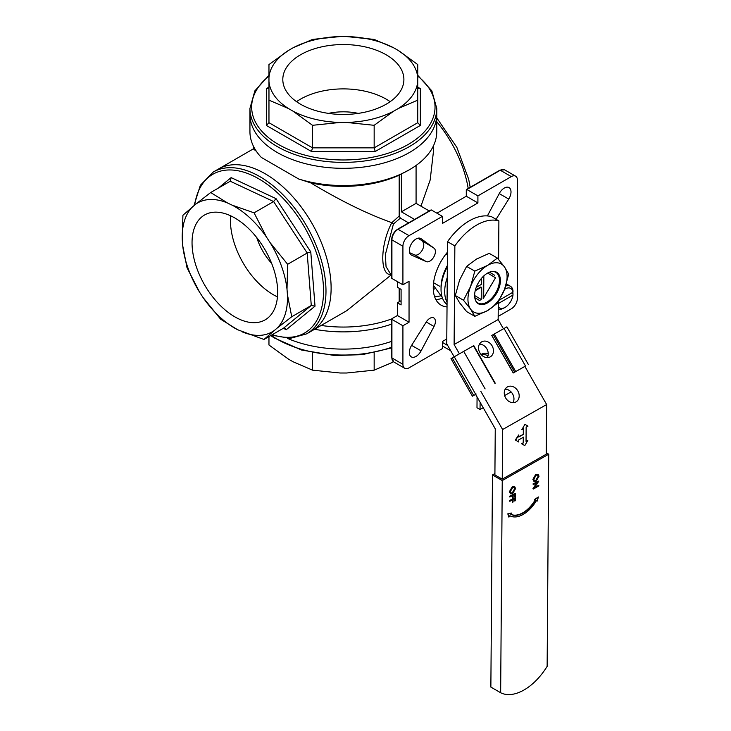 <?xml version="1.0" encoding="UTF-8"?>
<svg xmlns="http://www.w3.org/2000/svg" width="731" height="731" viewBox="0 0 731 731"><rect width="100%" height="100%" fill="white"/><g stroke="black" fill="none" stroke-linecap="round" stroke-linejoin="round"><path stroke-width="1.1" d="M489.468 272.179L494.732 275.322M483.346 276.345L483.182 298.604L495.527 277.789L487.632 273.065M479.901 300.715L474.784 297.654M474.629 295.525L481.226 299.472L480.733 299.993M481.382 278.465L481.345 284.423L476.247 287.32M475.36 290.079L480.834 286.981L481.318 287.265L475.205 290.728M483.84 275.87L483.675 298.084M481.226 299.472L481.318 287.265M307.175 215.526A93.413 53.93 60 0 1 311.771 330.878A93.413 53.93 -120 0 0 326.09 256.024A93.413 53.93 -120 0 0 265.061 173.704A93.413 53.93 -120 0 0 218.359 169.08A93.413 53.93 60 0 1 307.175 215.526M192.893 206.48A74.452 42.983 -120 0 0 182.275 240.188L182.914 215.243L195.762 204.132L210.692 192.518L227.67 203.054L232.147 205.155L254.077 212.831L266.651 237.337L270.114 242.646L287.639 264.293L287.009 289.248L287.429 294.657L291.742 316.751L276.802 328.365L263.955 339.476L237.557 329.699L220.579 319.155L203.044 297.508L199.59 292.199L187.008 267.701L182.695 245.607L182.275 240.188M182.695 245.607A74.452 42.983 -120 0 0 199.59 292.199M203.044 297.508A74.452 42.983 -120 0 0 237.557 329.699M242.034 331.792A74.452 42.983 -120 0 0 273.942 330.714M276.802 328.365A74.452 42.983 -120 0 0 287.429 294.657M287.009 289.248A74.452 42.983 -120 0 0 270.114 242.646M266.651 237.337A74.452 42.983 -120 0 0 232.147 205.155M227.67 203.054A74.452 42.983 -120 0 0 195.762 204.132M262.146 245.095A60.545 34.96 60 0 1 265.125 319.858A60.545 34.96 60 0 1 204.579 284.898A60.545 34.96 60 0 1 204.579 214.987A60.545 34.96 60 0 1 262.146 245.095M276.035 198.64L273.613 201.546L230.238 181.233L231.142 177.606L276.035 198.64L310.776 251.893L315.015 306.179L286.269 329.699L284.971 328.146L283.5 328.192L263.955 339.476M315.015 306.179L311.278 305.467L291.742 316.751M310.776 251.893L307.184 253.008L287.639 264.293M283.5 328.192L311.278 305.467L307.184 253.008L273.613 201.546L254.077 212.831M230.238 181.233L210.692 192.518M277.46 296.868A60.545 34.96 60 0 1 230.658 215.8M271.64 263.37A42.38 24.47 60 0 1 256.755 237.593M433.346 285.218L441.423 296.411M447.418 255L445.892 254.123M439.66 286.25L433.584 282.742M509.863 515.73A26.864 15.506 120 0 0 536.408 500.671L537.358 501.018L538.336 496.952L534.882 499.73L535.558 500.141A25.128 14.51 -60 0 1 510.722 514.231L511.408 513.052L507.972 514.176L508.895 517.164L509.863 515.73M508.895 517.164L507.972 514.176M511.408 513.052L507.606 513.966M535.558 500.141L535.193 499.922A25.128 14.51 -60 0 1 510.731 514.213M538.336 496.952L534.516 499.52M509.854 500.735L515.364 497.61L515.337 500.717L514.77 501.046L514.788 498.505L513.098 499.465L513.08 502.005L512.513 502.325L512.532 499.785L509.854 501.311L509.489 500.525L515.364 497.61M514.77 501.046L514.423 498.716M512.513 502.325L512.166 499.995M509.854 501.311L509.489 500.525M509.891 496.477L515.392 493.352L515.364 496.468L514.807 496.788L514.825 494.247L513.125 495.207L513.107 497.747L512.55 498.067L512.568 495.527L509.882 497.053L509.516 496.267L515.392 493.352M514.807 496.788L514.45 494.458M512.55 498.067L512.193 495.737M509.882 497.053L509.516 496.267M510.878 493.078L512.294 492.822L514.633 488.71L514.094 487.23M512.659 493.032L515.008 488.92L514.295 487.321L512.678 487.486L510.348 491.561L511.051 493.206L512.294 492.822M509.781 491.899L512.678 486.91L514.734 486.7L515.565 488.573L512.65 493.608L510.622 493.809L509.416 491.689L512.312 486.7L514.551 486.608M510.439 493.69L509.416 491.689M533.347 484.717L533.347 484.141L538.857 481.025L534.489 487.815L538.82 485.357L538.82 485.932L533.31 489.057L537.669 482.268L533.347 484.717L532.981 483.931L538.857 481.025M534.928 487.148L538.82 485.357M533.31 489.057L532.945 488.71L536.865 482.725M534.343 480.742L535.75 480.486L538.098 476.374L537.559 474.894M536.125 480.696L538.464 476.585L537.76 474.986L536.134 475.15L533.813 479.225L534.516 480.87L535.75 480.486M533.246 479.573L536.143 474.574L538.199 474.364L539.03 476.237L536.115 481.272L534.087 481.473L532.881 479.362L535.768 474.364L538.016 474.273M533.904 481.354L532.881 479.362M502.243 479.17L502.617 429.526L546.651 404.545L546.276 454.189L502.243 479.17L494.905 474.931L495.252 428.814L475.589 394.356M492.456 474.922L490.867 687.094L500.653 692.741L502.243 480.569L492.456 474.922L494.914 473.524M500.653 692.741A48.438 27.97 -60 0 0 547.135 666.37L548.725 454.207L546.295 452.8M548.725 454.207L502.243 480.569M477.069 396.951L476.987 407.752L480.048 409.515L480.103 402.26M447.692 345.471L442.429 342.437M442.429 345.991L450.725 350.779M480.048 409.515L483.218 407.715M504.637 395.572L511.079 391.917M475.616 394.402L472.427 396.202L450.99 358.638L473.642 345.708M472.427 396.202L476.183 394.055M487.979 355.915A10.38 8.434 60 0 0 481.254 354.681M524.566 366.569L513.208 373.002L524.895 366.414M513.345 372.92L491.771 335.438L494.266 334.003L506.885 326.867L528.321 364.422M488.235 353.713A10.38 8.434 60 0 0 481.766 354.106A10.38 8.434 60 0 0 481.72 354.124A10.38 8.434 60 0 0 481.108 354.526M287.347 338.343A93.413 53.93 0 0 0 391.661 341.34A93.413 53.93 180 0 1 287.347 338.343M312.539 352.735L312.539 370.16L340.171 373.011L346.531 373.011L374.162 370.16L392.629 362.311M268.962 336.58L268.962 344.995L288.507 359.14L293.003 361.735L312.539 370.16M374.162 352.735L374.162 370.16M446.074 253.895L447.418 254.671M441.058 288.343A32 18.476 -60 0 1 447.335 265.581M498.25 306.764A11.248 6.488 120 0 0 505.121 307.358A11.248 6.488 120 0 0 512.979 295.059L498.268 303.548M512.979 295.059A1622.327 936.639 0 0 0 512.988 293.634L511.764 292.93L499.337 300.103L512.979 292.226A11.248 6.488 120 0 0 504.536 289.357M505.715 286.04A12.975 7.493 -60 0 1 510.384 286.241A12.975 7.493 -60 0 1 512.988 290.81A1622.327 936.639 180 0 1 512.979 292.226M505.121 307.358L503.897 308.062A12.975 7.493 -60 0 1 498.231 309.076M470.572 286.506A27.677 15.981 120 0 0 470.572 309.103L463.509 300.249L470.572 286.506L474.812 271.128L487.522 265.417A27.677 15.981 120 0 0 470.572 286.506M504.472 266.934A27.677 15.981 120 0 0 487.522 265.417L497.409 258.08L504.472 266.934L508.703 274.152L504.472 289.531A27.677 15.981 120 0 0 504.472 266.934M487.522 310.62A27.677 15.981 120 0 0 504.472 289.531L497.409 303.274L487.522 310.62L474.812 316.322L470.572 309.103A27.677 15.981 120 0 0 487.522 310.62M497.409 258.08L489.222 253.355L476.511 259.057L466.625 266.404L459.561 280.147L455.322 295.525L459.561 302.744L466.625 311.598L474.812 316.322M466.625 266.404L474.812 271.128M455.322 295.525L463.509 300.249M474.629 295.461A18.229 10.526 -60 0 1 492.118 271.457A18.229 10.526 -60 0 1 496.632 293.277A18.229 10.526 -60 0 1 475.479 300.286A18.229 10.526 -60 0 1 474.629 295.461M475.342 299.929A17.736 10.234 120 0 0 478.047 303.018A17.736 10.234 120 0 0 495.773 292.784A17.736 10.234 120 0 0 495.773 272.307A17.736 10.234 120 0 0 491.744 271.512M447.061 302.278A34.595 19.975 -60 0 1 444.704 291.55A34.595 19.975 -60 0 1 447.244 277.552M447.043 304.507A34.595 19.975 -60 0 1 441.04 289.43A34.595 19.975 -60 0 1 447.326 266.888M435.411 288.535A34.595 19.975 -60 0 1 433.3 289.43M440.903 295.781A34.595 19.975 -60 0 1 434.461 296.265M442.483 298.175A38.058 21.976 -60 0 1 435.831 299.546M277.296 152.523A93.413 53.93 0 0 0 379.097 164.21A93.413 53.93 0 0 0 436.763 114.383A93.413 53.93 180 0 1 379.097 164.21A93.413 53.93 180 0 1 277.296 152.523A93.413 53.93 180 0 1 249.938 114.383A93.413 53.93 0 0 0 277.296 152.523M498.177 316.386L511.298 308.811A8.653 4.998 120 0 0 517.411 298.211L517.411 180.137A8.653 4.998 120 0 0 515.62 176.171A8.653 4.998 120 0 0 511.298 176.6L477.91 195.881L477.91 202.944L442.429 223.421L442.429 216.367L409.04 235.647A8.653 4.998 120 0 0 402.918 246.237L402.918 284.798L409.04 281.261L409.04 322.225L402.918 325.761L402.918 364.321A8.653 4.998 120 0 0 404.709 368.278A8.653 4.998 120 0 0 409.04 367.848L442.429 348.568L442.429 341.505L446.787 338.992M426.255 321.996L411.608 345.37A9.512 5.492 120 0 0 411.297 356.874A9.512 5.492 120 0 0 421.102 350.853L434.022 326.483A7.785 4.496 120 0 0 433.785 317.921A7.785 4.496 120 0 0 426.255 321.996L434.022 326.483M434.022 248.156L421.102 238.708A9.512 5.492 120 0 0 420.809 238.516A9.512 5.492 120 0 0 411.297 244.008A9.512 5.492 120 0 0 411.297 255A9.512 5.492 120 0 0 411.608 255.156L426.255 261.616A7.785 4.496 120 0 0 433.785 256.992A7.785 4.496 120 0 0 434.022 248.156L417.968 238.205M496.057 219.3L508.73 199.079A9.512 5.492 120 0 0 509.041 187.584A9.512 5.492 120 0 0 499.236 193.596L487.394 215.928M447.025 306.929A38.058 21.976 -60 0 1 441.14 305.183A38.058 21.976 -60 0 1 447.436 252.195M399.19 288.297L399.19 301.775M429.261 210.967L416.076 203.346L416.076 165.471M414.587 219.437L401.392 211.826L416.076 203.346M271.493 335.127L290.344 338.343L306.636 333.848L346.878 310.611L391.807 274.427C379.773 277.022 379.773 245.36 391.807 222.69L399.19 216.02L399.19 175.157A19870.106 11472.067 -120 0 0 401.392 173.905L401.392 211.826M399.19 216.02L400.387 218.13L393.452 223.969L385.356 254.552L386.041 266.577L390.025 273.175M408.62 222.882L400.387 218.13M268.962 75.311L254.863 90.863L249.938 108.453L249.938 131.617A93.413 53.93 0 0 0 261.323 157.421L298.65 178.976A93.413 53.93 0 0 0 409.406 169.747L401.392 173.905M397.417 281.618L397.417 287.265L401.091 289.385L401.091 304.928L397.417 302.808L397.417 315.518L391.917 318.698A0.868 0.503 0 0 0 391.917 319.401L391.917 357.962A0.868 0.503 180 0 1 391.661 357.605L393.707 361.918A8.653 4.998 120 0 1 391.917 357.962L402.918 364.321M397.417 229.644A0.868 0.503 60 0 1 397.6 229.242L430.988 209.961A0.868 0.503 60 0 1 431.427 210.007L398.029 229.287A8.653 4.998 120 0 0 391.917 239.878L391.917 278.438A0.868 0.503 180 0 1 391.661 278.091L391.661 239.53A0.868 0.503 0 0 0 391.917 239.878L402.918 246.237M477.91 195.881L466.899 189.53A0.868 0.503 -120 0 0 466.287 189.877L466.287 196.237L436.928 213.187M391.807 222.69L393.452 223.969M397.417 302.808L401.091 300.688M409.607 252.688L414.632 254.909A7.785 4.496 120 0 0 422.171 250.285A7.785 4.496 120 0 0 422.399 241.449M298.65 178.976L310.638 182.823A89.959 51.938 0 0 0 399.19 175.157M409.406 169.747A93.413 53.93 0 0 0 436.763 131.617L436.763 108.453L431.838 90.863L417.739 75.311M253.392 146.154L253.392 148.923L256.407 151.335M310.638 182.823C340.673 200.861 367.656 214.11 391.597 222.571M420.955 206.16L430.175 180.009L433.309 152.697L433.309 146.154M321.165 325.45A89.959 51.938 0 0 0 391.688 318.926M402.918 325.761L391.917 319.401M409.04 322.225L397.417 315.518M402.918 284.798L391.917 278.438M442.429 216.367L431.427 210.007M477.91 202.944L466.287 196.237M314.577 329.261A93.413 53.93 0 0 0 391.661 324.107M288.507 50.43A74.452 42.983 0 0 0 268.962 77.66L268.962 64.566L288.507 50.43L293.003 47.835L312.539 39.41L340.171 36.55L346.531 36.55L374.162 39.41L393.698 47.835L398.194 50.43L417.739 64.566L417.739 100.138L398.194 108.563L393.698 111.158L374.162 125.303L346.531 122.442L340.171 122.442L312.539 125.303L293.003 111.158L288.507 108.563L268.962 100.138L268.962 77.66M268.962 81.333A74.452 42.983 0 0 0 288.507 108.563M293.003 111.158A74.452 42.983 0 0 0 340.171 122.442M346.531 122.442A74.452 42.983 0 0 0 393.698 111.158M398.194 108.563A74.452 42.983 0 0 0 417.739 81.333M417.739 77.66A74.452 42.983 0 0 0 398.194 50.43M393.698 47.835A74.452 42.983 0 0 0 346.531 36.55M340.171 36.55A74.452 42.983 0 0 0 293.003 47.835M386.16 54.779A60.545 34.96 180 0 1 403.896 79.496A60.545 34.96 180 0 1 343.351 114.456A60.545 34.96 180 0 1 282.806 79.496A60.545 34.96 180 0 1 320.178 47.204A60.545 34.96 180 0 1 386.16 54.779M420.334 88.634L418.498 88.451L417.739 87.135L420.334 88.634L420.334 125.449L375.241 151.481L374.162 147.863L374.162 125.303M266.367 125.449L268.962 122.707L312.539 147.863L311.461 151.481L266.367 125.449L266.367 88.634L268.962 87.135L268.204 88.451L266.367 88.634M420.334 125.449L417.739 122.707L417.739 100.138M268.962 122.707L268.962 100.138M417.739 122.707L374.162 147.863L312.539 147.863L312.539 125.303M296.548 101.673A60.545 34.96 180 0 1 386.16 99.133A60.545 34.96 180 0 1 390.153 101.673M328.475 113.378A42.38 24.47 180 0 1 358.227 113.378M526.037 441.378L526.146 427.187L527.983 426.146L524.949 424.336L521.861 429.618L523.698 428.576L523.661 434.251L518.763 437.028L518.782 434.899L515.693 440.181L518.727 441.99L518.745 439.861L523.634 437.092L523.597 442.767L521.76 443.799L524.785 445.618L527.873 440.336L526.037 441.378M527.873 440.336L526.046 440.948M524.785 445.618L521.76 443.799M523.597 442.767L521.395 443.589M523.268 437.302L523.222 442.547M518.727 441.99L515.693 440.181M518.782 434.899L515.328 439.971M523.661 434.251L518.763 436.608M523.332 428.786L523.286 434.04M521.861 429.618L524.949 424.336M459.397 353.795L454.115 344.529L454.856 245.918L447.518 241.687A51.901 29.962 -60 0 1 491.552 216.705L498.889 220.936L498.597 259.468M503.431 328.804L498.149 319.548L498.286 301.876M546.651 404.545L524.867 366.368M502.617 429.526L480.834 391.35M447.518 241.687L446.751 343.817L454.161 356.801M454.856 245.918A51.901 29.962 -60 0 1 498.889 220.936M454.115 344.529L498.149 319.548M490.291 356.856A8.653 7.036 -120 0 1 479.901 352.835A8.653 7.036 -120 0 1 481.683 341.852A8.653 7.036 -120 0 1 492.091 345.827A8.653 7.036 -120 0 1 490.327 356.829A8.653 7.036 -120 0 1 490.291 356.856M516.013 401.922A8.653 7.036 -120 0 1 505.624 397.911A8.653 7.036 -120 0 1 507.405 386.927A8.653 7.036 -120 0 1 517.813 390.902A8.653 7.036 -120 0 1 516.049 401.904A8.653 7.036 -120 0 1 516.013 401.922M479.481 344.091A8.653 7.036 -120 0 1 486.864 348.851A8.653 7.036 -120 0 1 487.294 357.614M505.203 389.166A8.653 7.036 -120 0 1 512.586 393.918A8.653 7.036 -120 0 1 513.016 402.69M286.269 329.699L283.299 328.31M218.267 188.141L231.142 177.606M272.261 334.679A91.686 52.934 -120 0 0 323.285 284.332A91.686 52.934 -120 0 0 260.903 180.1A91.686 52.934 -120 0 0 194.665 205.036M306.636 333.848A93.413 53.93 -120 0 0 306.636 225.98A93.413 53.93 -120 0 0 213.224 172.05L200.34 185.299L193.962 205.603M473.469 345.8L494.905 383.364M463.682 351.355L485.119 388.91M454.253 356.746L475.689 394.301M452.251 357.898L473.688 395.462M504.052 328.457L525.488 366.012M494.266 334.003L515.702 371.567M493.215 334.606L514.651 372.161M391.661 347.271A93.413 53.93 180 0 1 271.146 335.328M391.917 239.174A0.868 0.503 0 0 0 391.661 239.53C391.99 235.154 393.972 231.718 397.6 229.242A0.868 0.503 60 0 1 398.029 229.287L409.04 235.647M515.62 176.171L504.618 169.82L499.858 170.204A0.868 0.503 60 0 1 500.287 170.25L466.899 189.53M504.618 169.82A8.653 4.998 120 0 0 500.287 170.25L511.298 176.6M436.763 121.73A88.707 51.216 60 0 1 468.205 188.479M508.73 199.079L499.236 193.596M421.102 238.708L420.508 238.361M411.608 255.156L411.014 254.808M426.255 261.616L414.632 254.909M421.102 350.853L411.608 345.37M375.241 151.481L311.461 151.481M268.962 76.097A91.686 52.934 0 0 0 278.52 144.473A91.686 52.934 0 0 0 402.754 147.36A91.686 52.934 0 0 0 417.739 76.097M249.938 108.453A93.413 53.93 0 0 0 277.296 146.584A93.413 53.93 0 0 0 379.097 158.28A93.413 53.93 0 0 0 436.763 108.453M253.392 148.85L213.224 172.05M473.789 345.626L495.225 383.19M491.771 335.438L513.208 373.002M391.661 347.938L362.338 354.636L334.688 355.54L301.556 350.03L274.098 337.868L270.726 335.566M506.382 283.92L510.384 286.241M391.661 319.045L391.661 357.605M499.858 170.204L466.46 189.484M391.661 274.125L389.998 273.156M404.709 368.278L393.707 361.918M436.763 117.883L456.848 147.351L468.672 179.241L470.216 187.319"/></g></svg>
